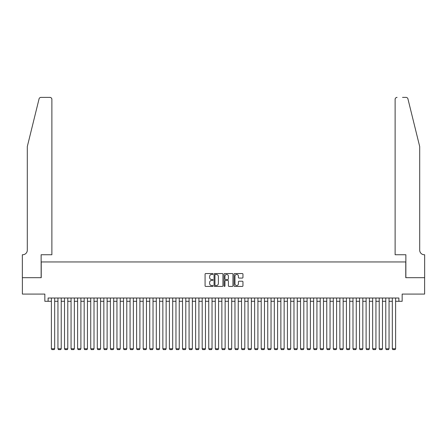 <?xml version="1.0" encoding="UTF-8"?>
<svg xmlns="http://www.w3.org/2000/svg" width="447" height="447" viewBox="0 0 447 447"><rect width="100%" height="100%" fill="white"/><g stroke="black" fill="none" stroke-linecap="round" stroke-linejoin="round"><path stroke-width="0.67" d="M213.012 274A0.453 0.453 0 0 0 212.56 273.547L205.721 273.547A0.643 0.643 0 0 0 205.078 274.19L205.078 285.773A0.643 0.643 0 0 0 205.721 286.421L212.56 286.421A0.453 0.453 0 0 0 213.012 285.968A0.453 0.453 0 0 0 212.56 285.516L211.677 285.516A2.062 2.062 0 0 1 209.615 283.459L209.615 282.493A2.062 2.062 0 0 1 211.677 280.431L212.56 280.431A0.453 0.453 0 0 0 213.012 279.984A0.453 0.453 0 0 0 212.56 279.531L211.677 279.531A2.062 2.062 0 0 1 209.615 277.475L209.615 276.509A2.062 2.062 0 0 1 211.677 274.447L212.56 274.447A0.453 0.453 0 0 0 213.012 274M242.308 278.084A0.643 0.643 0 0 0 242.95 277.442L242.95 274.19A0.643 0.643 0 0 0 242.308 273.547L234.714 273.547A0.643 0.643 0 0 0 234.072 274.19L234.072 285.773A0.643 0.643 0 0 0 234.714 286.421L242.308 286.421A0.643 0.643 0 0 0 242.95 285.773L242.95 281.85A0.643 0.643 0 0 0 242.308 281.208L239.056 281.208A0.643 0.643 0 0 0 238.413 281.85L238.413 283.795A1.721 1.721 0 0 1 236.692 285.516A1.721 1.721 0 0 1 234.971 283.795L234.971 276.168A1.721 1.721 0 0 1 236.692 274.447A1.721 1.721 0 0 1 238.413 276.168L238.413 277.442A0.643 0.643 0 0 0 239.056 278.084L242.308 278.084M48.114 301.289L48.114 298.015L398.886 298.015L398.886 301.289L402.16 301.289L402.16 294.081L424.616 294.081L424.616 277.688L405.77 277.688L405.77 261.953L41.23 261.953L41.23 277.688L22.384 277.688L22.384 294.081L44.84 294.081L44.84 301.289L51.394 301.289M222.936 274.19A0.643 0.643 0 0 0 222.293 273.547L214.7 273.547A0.643 0.643 0 0 0 214.057 274.19L214.057 285.773A0.643 0.643 0 0 0 214.7 286.421L222.293 286.421A0.643 0.643 0 0 0 222.936 285.773L222.936 274.19M224.707 273.547L232.3 273.547A0.643 0.643 0 0 1 232.943 274.19L232.943 285.773A0.643 0.643 0 0 1 232.3 286.421L229.048 286.421A0.643 0.643 0 0 1 228.406 285.773L228.406 281.079A0.643 0.643 0 0 0 227.763 280.431L225.606 280.431A0.643 0.643 0 0 0 224.964 281.079L224.964 285.968A0.453 0.453 0 0 1 224.511 286.421A0.453 0.453 0 0 1 224.064 285.968L224.064 274.19A0.643 0.643 0 0 1 224.707 273.547M54.674 301.289L57.954 301.289M61.228 301.289L64.508 301.289M67.788 301.289L71.062 301.289M74.342 301.289L77.622 301.289M80.896 301.289L84.176 301.289M87.456 301.289L90.735 301.289M94.01 301.289L97.29 301.289M100.569 301.289L103.844 301.289M107.124 301.289L110.403 301.289M113.683 301.289L116.958 301.289M120.237 301.289L123.517 301.289M126.792 301.289L130.071 301.289M133.351 301.289L136.626 301.289M139.905 301.289L143.185 301.289M146.465 301.289L149.739 301.289M153.019 301.289L156.299 301.289M159.573 301.289L162.853 301.289M166.133 301.289L169.407 301.289M172.687 301.289L175.967 301.289M179.247 301.289L182.521 301.289M185.801 301.289L189.081 301.289M192.355 301.289L195.635 301.289M198.915 301.289L202.189 301.289M205.469 301.289L208.749 301.289M212.029 301.289L215.303 301.289M218.583 301.289L221.863 301.289M225.137 301.289L228.417 301.289M231.697 301.289L234.971 301.289M238.251 301.289L241.531 301.289M244.811 301.289L248.085 301.289M251.365 301.289L254.645 301.289M257.919 301.289L261.199 301.289M264.479 301.289L267.753 301.289M271.033 301.289L274.313 301.289M277.593 301.289L280.867 301.289M284.147 301.289L287.427 301.289M290.701 301.289L293.981 301.289M297.261 301.289L300.535 301.289M303.815 301.289L307.095 301.289M310.374 301.289L313.649 301.289M316.929 301.289L320.208 301.289M323.483 301.289L326.763 301.289M330.042 301.289L333.317 301.289M336.597 301.289L339.876 301.289M343.156 301.289L346.431 301.289M349.71 301.289L352.99 301.289M356.265 301.289L359.544 301.289M362.824 301.289L366.104 301.289M369.378 301.289L372.658 301.289M375.938 301.289L379.212 301.289M382.492 301.289L385.772 301.289M389.046 301.289L392.326 301.289M395.606 301.289L398.886 301.289M215.409 274.447A0.453 0.453 0 0 0 214.957 274.899L214.957 285.069A0.453 0.453 0 0 0 215.409 285.516L216.342 285.516A2.062 2.062 0 0 0 218.399 283.459L218.399 276.509A2.062 2.062 0 0 0 216.342 274.447L215.409 274.447M228.406 276.201A1.721 1.721 0 0 0 226.685 274.48A1.721 1.721 0 0 0 224.964 276.201L224.964 278.889A0.643 0.643 0 0 0 225.606 279.531L227.763 279.531A0.643 0.643 0 0 0 228.406 278.889L228.406 276.201M54.674 298.015L54.674 348.761L51.394 348.761L51.394 298.015M54.674 348.761L54.182 349.61L51.886 349.61L51.394 348.761M39.062 98.882C39.559 97.804 39.559 97.804 39.062 98.882L27.301 146.56L27.301 250.152A4.587 4.587 0 0 1 22.713 254.74L22.35 254.74L22.35 277.688L41.135 277.688L41.135 254.74L51.886 254.74L51.886 99.357A1.967 1.967 0 0 0 49.919 97.39L40.968 97.39A1.967 1.967 0 0 0 39.062 98.882M44.476 97.39L49.919 97.39C51.103 97.513 51.763 98.167 51.886 99.357L51.886 254.74M27.301 250.152A4.587 4.587 0 0 1 22.713 254.74M416.096 131.943L407.938 98.882C407.44 97.804 407.44 97.804 407.938 98.882L419.699 146.56L419.699 250.152A4.587 4.587 0 0 0 424.287 254.74L424.65 254.74L424.65 277.688L405.865 277.688L405.865 254.74L395.114 254.74L395.114 99.357L395.114 254.74M402.523 97.39L406.032 97.39A1.967 1.967 0 0 1 407.938 98.882M397.081 97.39A1.967 1.967 0 0 0 395.114 99.357C395.237 98.167 395.897 97.513 397.081 97.39M419.699 250.152A4.587 4.587 0 0 0 424.287 254.74M61.228 298.015L61.228 348.761L57.954 348.761L57.954 298.015M61.228 348.761L60.736 349.61L58.445 349.61L57.954 348.761M67.788 298.015L67.788 348.761L64.508 348.761L64.508 298.015M67.788 348.761L67.296 349.61L64.999 349.61L64.508 348.761M74.342 298.015L74.342 348.761L71.062 348.761L71.062 298.015M74.342 348.761L73.85 349.61L71.554 349.61L71.062 348.761M80.896 298.015L80.896 348.761L77.622 348.761L77.622 298.015M80.896 348.761L80.404 349.61L78.113 349.61L77.622 348.761M87.456 298.015L87.456 348.761L84.176 348.761L84.176 298.015M87.456 348.761L86.964 349.61L84.667 349.61L84.176 348.761M94.01 298.015L94.01 348.761L90.735 348.761L90.735 298.015M94.01 348.761L93.518 349.61L91.227 349.61L90.735 348.761M100.569 298.015L100.569 348.761L97.29 348.761L97.29 298.015M100.569 348.761L100.078 349.61L97.781 349.61L97.29 348.761M107.124 298.015L107.124 348.761L103.844 348.761L103.844 298.015M107.124 348.761L106.632 349.61L104.335 349.61L103.844 348.761M113.683 298.015L113.683 348.761L110.403 348.761L110.403 298.015M113.683 348.761L113.186 349.61L110.895 349.61L110.403 348.761M120.237 298.015L120.237 348.761L116.958 348.761L116.958 298.015M120.237 348.761L119.746 349.61L117.449 349.61L116.958 348.761M126.792 298.015L126.792 348.761L123.517 348.761L123.517 298.015M126.792 348.761L126.3 349.61L124.009 349.61L123.517 348.761M133.351 298.015L133.351 348.761L130.071 348.761L130.071 298.015M133.351 348.761L132.86 349.61L130.563 349.61L130.071 348.761M139.905 298.015L139.905 348.761L136.626 348.761L136.626 298.015M139.905 348.761L139.414 349.61L137.117 349.61L136.626 348.761M146.465 298.015L146.465 348.761L143.185 348.761L143.185 298.015M146.465 348.761L145.973 349.61L143.677 349.61L143.185 348.761M153.019 298.015L153.019 348.761L149.739 348.761L149.739 298.015M153.019 348.761L152.528 349.61L150.231 349.61L149.739 348.761M159.573 298.015L159.573 348.761L156.299 348.761L156.299 298.015M159.573 348.761L159.082 349.61L156.791 349.61L156.299 348.761M166.133 298.015L166.133 348.761L162.853 348.761L162.853 298.015M166.133 348.761L165.641 349.61L163.345 349.61L162.853 348.761M172.687 298.015L172.687 348.761L169.407 348.761L169.407 298.015M172.687 348.761L172.196 349.61L169.899 349.61L169.407 348.761M179.247 298.015L179.247 348.761L175.967 348.761L175.967 298.015M179.247 348.761L178.755 349.61L176.459 349.61L175.967 348.761M185.801 298.015L185.801 348.761L182.521 348.761L182.521 298.015M185.801 348.761L185.309 349.61L183.013 349.61L182.521 348.761M192.355 298.015L192.355 348.761L189.081 348.761L189.081 298.015M192.355 348.761L191.864 349.61L189.573 349.61L189.081 348.761M198.915 298.015L198.915 348.761L195.635 348.761L195.635 298.015M198.915 348.761L198.423 349.61L196.127 349.61L195.635 348.761M205.469 298.015L205.469 348.761L202.189 348.761L202.189 298.015M205.469 348.761L204.977 349.61L202.681 349.61L202.189 348.761M212.029 298.015L212.029 348.761L208.749 348.761L208.749 298.015M212.029 348.761L211.537 349.61L209.241 349.61L208.749 348.761M218.583 298.015L218.583 348.761L215.303 348.761L215.303 298.015M218.583 348.761L218.091 349.61L215.795 349.61L215.303 348.761M225.137 298.015L225.137 348.761L221.863 348.761L221.863 298.015M225.137 348.761L224.645 349.61L222.355 349.61L221.863 348.761M231.697 298.015L231.697 348.761L228.417 348.761L228.417 298.015M231.697 348.761L231.205 349.61L228.909 349.61L228.417 348.761M238.251 298.015L238.251 348.761L234.971 348.761L234.971 298.015M238.251 348.761L237.759 349.61L235.463 349.61L234.971 348.761M244.811 298.015L244.811 348.761L241.531 348.761L241.531 298.015M244.811 348.761L244.319 349.61L242.023 349.61L241.531 348.761M251.365 298.015L251.365 348.761L248.085 348.761L248.085 298.015M251.365 348.761L250.873 349.61L248.577 349.61L248.085 348.761M257.919 298.015L257.919 348.761L254.645 348.761L254.645 298.015M257.919 348.761L257.427 349.61L255.136 349.61L254.645 348.761M264.479 298.015L264.479 348.761L261.199 348.761L261.199 298.015M264.479 348.761L263.987 349.61L261.691 349.61L261.199 348.761M271.033 298.015L271.033 348.761L267.753 348.761L267.753 298.015M271.033 348.761L270.541 349.61L268.245 349.61L267.753 348.761M277.593 298.015L277.593 348.761L274.313 348.761L274.313 298.015M277.593 348.761L277.101 349.61L274.804 349.61L274.313 348.761M284.147 298.015L284.147 348.761L280.867 348.761L280.867 298.015M284.147 348.761L283.655 349.61L281.359 349.61L280.867 348.761M290.701 298.015L290.701 348.761L287.427 348.761L287.427 298.015M290.701 348.761L290.209 349.61L287.918 349.61L287.427 348.761M297.261 298.015L297.261 348.761L293.981 348.761L293.981 298.015M297.261 348.761L296.769 349.61L294.472 349.61L293.981 348.761M303.815 298.015L303.815 348.761L300.535 348.761L300.535 298.015M303.815 348.761L303.323 349.61L301.027 349.61L300.535 348.761M310.374 298.015L310.374 348.761L307.095 348.761L307.095 298.015M310.374 348.761L309.883 349.61L307.586 349.61L307.095 348.761M316.929 298.015L316.929 348.761L313.649 348.761L313.649 298.015M316.929 348.761L316.437 349.61L314.14 349.61L313.649 348.761M323.483 298.015L323.483 348.761L320.208 348.761L320.208 298.015M323.483 348.761L322.991 349.61L320.7 349.61L320.208 348.761M330.042 298.015L330.042 348.761L326.763 348.761L326.763 298.015M330.042 348.761L329.551 349.61L327.254 349.61L326.763 348.761M336.597 298.015L336.597 348.761L333.317 348.761L333.317 298.015M336.597 348.761L336.105 349.61L333.814 349.61L333.317 348.761M343.156 298.015L343.156 348.761L339.876 348.761L339.876 298.015M343.156 348.761L342.665 349.61L340.368 349.61L339.876 348.761M349.71 298.015L349.71 348.761L346.431 348.761L346.431 298.015M349.71 348.761L349.219 349.61L346.922 349.61L346.431 348.761M356.265 298.015L356.265 348.761L352.99 348.761L352.99 298.015M356.265 348.761L355.773 349.61L353.482 349.61L352.99 348.761M362.824 298.015L362.824 348.761L359.544 348.761L359.544 298.015M362.824 348.761L362.333 349.61L360.036 349.61L359.544 348.761M369.378 298.015L369.378 348.761L366.104 348.761L366.104 298.015M369.378 348.761L368.887 349.61L366.596 349.61L366.104 348.761M375.938 298.015L375.938 348.761L372.658 348.761L372.658 298.015M375.938 348.761L375.446 349.61L373.15 349.61L372.658 348.761M382.492 298.015L382.492 348.761L379.212 348.761L379.212 298.015M382.492 348.761L382.001 349.61L379.704 349.61L379.212 348.761M389.046 298.015L389.046 348.761L385.772 348.761L385.772 298.015M389.046 348.761L388.555 349.61L386.264 349.61L385.772 348.761M395.606 298.015L395.606 348.761L392.326 348.761L392.326 298.015M395.606 348.761L395.114 349.61L392.818 349.61L392.326 348.761"/></g></svg>
